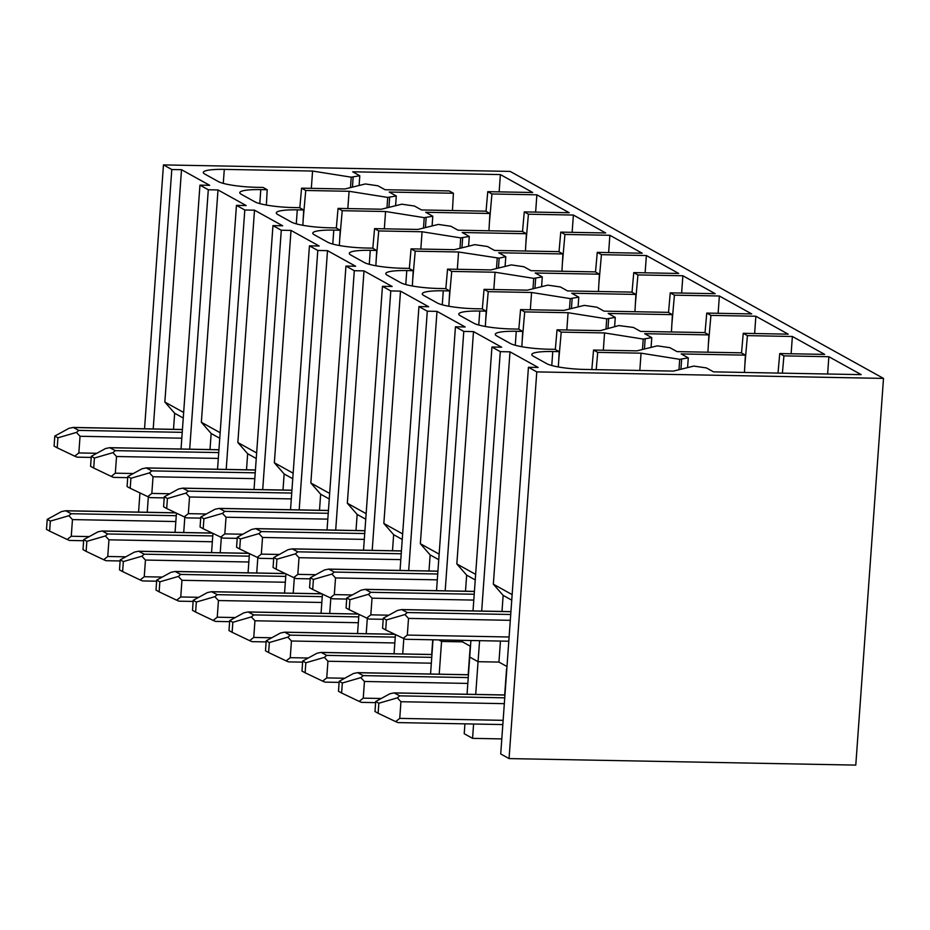 <?xml version="1.0" encoding="UTF-8"?>
<svg xmlns="http://www.w3.org/2000/svg" width="930" height="930" viewBox="0 0 930 930"><rect width="100%" height="100%" fill="white"/><g stroke="black" fill="none" stroke-linecap="round" stroke-linejoin="round"><path stroke-width="1.4" d="M597.723 352.365L593.549 350.052L636.887 350.866L657.301 345.844L669.926 347.692L677.017 351.621L741.222 352.83L745.395 355.144L681.19 353.935L688.281 357.864L679.714 359.317L641.061 353.179L597.723 352.365L596.2 369.652M561.22 332.126L557.047 329.813L600.385 330.627L618.869 325.57L633.423 327.453L640.514 331.382L704.731 332.591L708.893 334.905L644.688 333.696L651.779 337.625L643.223 339.078L604.558 332.94L561.22 332.126L558.674 361.107M524.718 311.899L520.556 309.585L563.894 310.399L584.296 305.377L596.932 307.214L604.023 311.143L668.228 312.352L672.402 314.666L608.197 313.457L615.276 317.397L606.72 318.839L568.067 312.713L524.718 311.899L522.172 340.868M488.227 291.66L484.053 289.346L527.391 290.16L547.805 285.138L560.43 286.975L567.521 290.916L631.726 292.113L635.899 294.426L571.694 293.229L578.786 297.158L570.218 298.6L531.565 292.473L488.227 291.66L485.669 320.629M451.724 271.421L447.551 269.107L490.889 269.921L511.302 264.899L523.927 266.747L531.018 270.677L595.235 271.886L599.397 274.199L535.192 272.99L542.283 276.919L533.727 278.361L495.062 272.234L451.724 271.421L449.178 300.39M415.222 251.181L411.06 248.868L454.398 249.682L474.812 244.66L487.436 246.508L494.528 250.437L558.732 251.646L562.906 253.96L498.701 252.751L505.792 256.68L499.154 258.168L458.571 251.995L415.222 251.181L412.676 280.163M378.731 230.942L374.558 228.629L417.896 229.443L438.309 224.421L450.934 226.269L458.025 230.198L522.23 231.407L526.403 233.721L462.198 232.512L469.29 236.441L460.734 237.894L422.069 231.756L378.731 230.942L376.173 259.923M342.228 210.703L338.055 208.39L381.405 209.215L401.807 204.193L414.443 206.03L421.534 209.959L485.739 211.168L489.912 213.482L425.696 212.273L432.787 216.213L424.231 217.655L385.566 211.517L342.228 210.703L339.683 239.684M305.738 190.476L301.564 188.162L344.902 188.976L365.316 183.954L377.94 185.791L385.032 189.732L449.237 190.929L453.41 193.242L389.205 192.045L396.296 195.974L387.729 197.416L349.075 191.289L305.738 190.476L303.18 219.445M506.559 668.891L504.688 694.966M464.93 723.854L464.221 733.724L472.568 738.35L501.805 738.908M791.128 353.772L792.372 336.474L747.418 335.625L744.872 364.607M707.939 352.203L708.893 334.905M651.105 346.983L651.779 337.625M644.455 348.797L645.141 339.113M642.479 349.343L643.223 339.078M603.326 350.238L604.558 332.94M521.846 346.716L522.695 331.406L516.278 331.289A30.458 4.766 -175.9 0 0 495.283 334.312A30.458 4.766 -175.9 0 0 496.771 335.951L510.326 343.461A30.458 4.766 -175.9 0 0 548.607 349.215L555.024 349.331L559.197 351.645L558.349 366.955M591.829 369.57L593.549 350.052M778.026 373.07L779.747 353.551L824.689 354.4L792.372 336.474M718.134 313.294L719.367 295.996L674.424 295.159L671.879 324.128M634.946 311.724L635.899 294.426M578.111 306.505L578.786 297.158M571.45 308.33L572.148 298.635M569.486 308.865L570.218 298.6M530.321 309.76L531.565 292.473M448.853 306.237L449.702 290.927L443.273 290.811A30.458 4.766 -175.9 0 0 422.29 293.834A30.458 4.766 -175.9 0 0 423.766 295.473L437.333 302.994A30.458 4.766 -175.9 0 0 475.602 308.737L482.031 308.853L486.192 311.166L479.775 311.05A30.458 4.766 -175.9 0 0 458.781 314.073A30.458 4.766 -175.9 0 0 460.269 315.712L473.823 323.222A30.458 4.766 -175.9 0 0 512.105 328.976L518.522 329.092L522.695 331.406M518.824 329.255L520.556 309.585M705.021 332.754L706.754 313.084L751.696 313.922L719.367 295.996M645.129 272.816L646.373 255.529L601.431 254.681L598.874 283.662M561.941 271.258L562.906 253.96M505.118 266.026L505.792 256.68M498.457 267.852L499.154 258.168M496.492 268.386L497.225 258.122M457.327 269.293L458.571 251.995M375.86 265.771L376.708 250.461L370.279 250.333A30.458 4.766 -175.9 0 0 349.285 253.367A30.458 4.766 -175.9 0 0 350.773 254.994L364.327 262.516A30.458 4.766 -175.9 0 0 402.609 268.259L409.026 268.386L413.199 270.7L406.782 270.572A30.458 4.766 -175.9 0 0 385.787 273.606A30.458 4.766 -175.9 0 0 387.275 275.233L400.83 282.755A30.458 4.766 -175.9 0 0 439.111 288.498L445.528 288.614L449.702 290.927M445.819 288.788L447.551 269.107M632.028 292.276L633.76 272.606L678.702 273.455L646.373 255.529M572.136 232.349L573.38 215.051L528.426 214.202L525.88 243.183M488.948 230.78L489.912 213.482M432.125 225.56L432.787 216.213M425.463 227.373L426.161 217.69M423.499 227.92L424.231 217.655M384.334 228.815L385.566 211.517M302.855 225.293L303.703 209.982L297.286 209.866A30.458 4.766 -175.9 0 0 276.291 212.889A30.458 4.766 -175.9 0 0 277.779 214.528L291.334 222.038A30.458 4.766 -175.9 0 0 329.615 227.792L336.032 227.908L340.206 230.222L333.789 230.105A30.458 4.766 -175.9 0 0 312.794 233.128A30.458 4.766 -175.9 0 0 314.27 234.767L327.837 242.277A30.458 4.766 -175.9 0 0 366.106 248.019L372.535 248.147L376.708 250.461M372.825 248.31L374.558 228.629M559.023 251.809L560.755 232.128L605.709 232.977L573.38 215.051M499.143 191.871L500.375 174.573L352.702 171.806L359.794 175.735L351.238 177.177L312.573 171.05L224.293 169.388A30.458 4.766 -175.9 0 0 203.298 172.41A30.458 4.766 -175.9 0 0 204.786 174.05L218.341 181.571A30.458 4.766 -175.9 0 0 256.61 187.314L263.039 187.43L267.212 189.743L260.784 189.627A30.458 4.766 -175.9 0 0 239.789 192.65A30.458 4.766 -175.9 0 0 241.277 194.289L254.832 201.798A30.458 4.766 -175.9 0 0 293.113 207.553L299.53 207.669L303.703 209.982M359.12 185.082L359.794 175.735M352.47 186.907L353.156 177.212M350.494 187.442L351.238 177.177M311.329 188.337L312.573 171.05M299.832 207.832L301.564 188.162M486.03 211.331L487.762 191.661L532.704 192.498L500.375 174.573M782.397 373.151L783.92 355.865L828.863 356.713L861.192 374.639L713.519 371.861L706.428 367.931L693.792 366.083L673.39 371.105L585.098 369.443A30.458 4.766 4.1 0 1 546.817 363.7L533.262 356.178A30.458 4.766 -175.9 0 1 531.786 354.551A30.458 4.766 -175.9 0 1 552.769 351.528L559.197 351.645M744.442 372.442L745.395 355.144M827.63 374L828.863 356.713M687.607 367.211L688.281 357.864M680.946 369.036L681.644 359.352M678.981 369.57L679.714 359.317M639.817 370.477L641.061 353.179M535.634 212.11L536.877 194.812L491.935 193.975L489.378 222.944M452.445 210.54L453.41 193.242M395.622 205.321L396.296 195.974M388.961 207.146L389.658 197.451M386.996 207.681L387.729 197.416M347.832 208.576L349.075 191.289M266.364 205.053L267.212 189.743M336.323 228.071L338.055 208.39M522.532 231.57L524.264 211.889L569.207 212.738L536.877 194.812M608.639 252.576L609.871 235.29L564.928 234.441L562.383 263.423M525.45 251.019L526.403 233.721M468.615 245.787L469.29 236.441M461.954 247.613L462.652 237.929M459.99 248.147L460.734 237.894M420.825 249.054L422.069 231.756M339.357 245.532L340.206 230.222M409.328 268.549L411.06 248.868M595.525 272.048L597.258 252.367L642.2 253.216L609.871 235.29M681.632 293.055L682.876 275.757L637.922 274.92L635.376 303.889M598.443 291.497L599.397 274.199M541.62 286.266L542.283 276.919M534.959 288.091L535.657 278.396M532.995 288.626L533.727 278.361M493.83 289.532L495.062 272.234M412.35 285.998L413.199 270.7M482.321 309.016L484.053 289.346M668.519 312.515L670.251 292.845L715.193 293.682L682.876 275.757M754.625 333.533L755.869 316.235L710.927 315.386L708.369 344.367M671.437 331.964L672.402 314.666M614.614 326.744L615.276 317.397M607.953 328.557L608.65 318.874M605.988 329.104L606.72 318.839M566.823 329.999L568.067 312.713M485.355 326.476L486.192 311.166M555.315 349.494L557.047 329.813M741.524 352.993L743.244 333.312L788.198 334.161L755.869 316.235M472.568 738.35L473.591 724.017M475.718 694.419L478.055 661.683L469.731 657.068L478.055 661.683L479.589 640.677M467.046 694.257L470.917 640.514M470.231 646.164L468.185 674.727M439.216 674.18L441.564 641.444L438.786 639.91L441.564 641.444L441.692 639.956M430.555 674.018L433.008 639.794M432.741 639.794L431.694 654.488M402.713 653.941L403.818 638.561M394.053 653.778L395.436 634.574M366.222 633.702L367.315 618.322M357.55 633.539L358.934 614.346M329.72 613.463L330.824 598.083M321.059 613.3L322.431 594.107M293.217 593.235L294.322 577.856M284.557 593.073L285.94 573.868M256.727 572.996L257.831 557.616M248.066 572.834L249.438 553.629M220.224 552.757L221.328 537.377M211.563 552.594L212.935 533.39M183.721 532.518L184.826 517.138M175.061 532.355L176.444 513.162M883.5 378.405L536.784 371.895L509.059 758.589L855.786 765.099L883.5 378.405L510.175 171.411L163.459 164.901L144.545 428.776M139.942 492.923L138.57 512.116M147.231 512.279L148.335 496.899M153.206 428.939L171.794 169.516L163.459 164.901M173.503 429.323L174.666 413.257L164.854 402.051L181.513 169.702L171.794 169.516M174.666 413.257L183.256 418.023M164.854 402.051L183.652 412.478M210.006 449.562L211.156 433.496L201.357 422.29L218.004 189.941L208.297 189.755L199.95 185.128L209.669 185.314L181.513 169.702M211.156 433.496L219.759 438.263M201.357 422.29L220.154 432.717M246.508 469.801L247.659 453.735L237.848 442.529L254.506 210.18L244.799 209.994L236.453 205.367L246.159 205.553L218.004 189.941M247.659 453.735L256.262 458.502M237.848 442.529L256.657 452.957M282.999 490.04L284.15 473.963L274.35 462.768L291.009 230.419L281.29 230.233L272.955 225.606L282.662 225.792L254.506 210.18M284.15 473.963L292.752 478.741M274.35 462.768L293.148 473.196M319.502 510.268L320.652 494.202L310.853 483.007L327.5 250.647L317.793 250.472L309.446 245.846L319.164 246.02L291.009 230.419M320.652 494.202L329.255 498.968M310.853 483.007L329.65 493.435M356.004 530.507L357.155 514.441L347.343 503.246L364.002 270.886L354.295 270.711L345.948 266.085L355.655 266.259L327.5 250.647M357.155 514.441L365.746 519.207M347.343 503.246L366.153 513.662M392.495 550.746L393.646 534.68L383.846 523.474L400.505 291.125L390.786 290.939L382.451 286.312L392.158 286.498L364.002 270.886M393.646 534.68L402.248 539.447M383.846 523.474L402.644 533.901M428.997 570.985L430.148 554.919L420.348 543.713L436.995 311.364L427.289 311.178L418.942 306.551L428.66 306.737L400.505 291.125M430.148 554.919L438.751 559.686M420.348 543.713L439.146 554.141M465.5 591.224L466.651 575.147L456.839 563.952L473.498 331.603L463.779 331.417L455.444 326.79L465.151 326.976L436.995 311.364M466.651 575.147L475.242 579.925M456.839 563.952L475.649 574.38M481.682 611.08L500.282 351.656L491.935 347.029L501.654 347.216L473.498 331.603M512.139 594.619L493.342 584.191L510 351.831L538.156 367.443L528.438 367.269L536.784 371.895M491.935 193.975L487.762 191.661M528.426 214.202L524.264 211.889M564.928 234.441L560.755 232.128M601.431 254.681L597.258 252.367M637.922 274.92L633.76 272.606M674.424 295.159L670.251 292.845M710.927 315.386L706.754 313.084M747.418 335.625L743.244 333.312M783.92 355.865L779.747 353.551M500.282 351.656L510 351.831M509.059 758.589L500.724 753.963L528.438 367.269M181.036 449.016L199.95 185.128M189.697 449.178L208.297 189.755M217.539 469.255L236.453 205.367M226.199 469.418L244.799 209.994M254.03 489.494L272.955 225.606M262.702 489.657L281.29 230.233M290.532 509.733L309.446 245.846M299.193 509.896L317.793 250.472M327.035 529.961L345.948 266.085M335.695 530.123L354.295 270.711M363.525 550.2L382.451 286.312M372.198 550.362L390.786 290.939M400.028 570.439L418.942 306.551M408.689 570.601L427.289 311.178M436.53 590.678L455.444 326.79M445.191 590.841L463.779 331.417M473.021 610.917L491.935 347.029M493.342 584.191L503.142 595.386L501.991 611.452M511.744 600.152L503.142 595.386M470.51 646.315L462.443 641.851L462.559 640.352M506.99 666.543L498.945 662.079L500.456 641.061M498.945 662.079L478.078 661.695M462.443 641.851L441.576 641.456M54.08 446.063L54.8 436.065L57.927 437.798L57.207 447.807L54.08 446.063M76.911 457.072L74.737 456.165L78.841 452.945L80.038 436.275L181.815 438.193M54.8 436.065L69.018 428.3L73.191 427.44L78.829 430.404L76.446 432.427L80.038 436.275M57.927 437.798L76.446 432.427M74.737 456.165L57.207 447.807M46.5 529.379L47.221 519.382L50.348 521.114L49.627 531.111L46.5 529.379M69.332 540.388L67.158 539.47L71.261 536.25L72.459 519.591L175.84 521.532M47.221 519.382L61.438 511.616L65.612 510.744L71.25 513.72L68.867 515.731L72.459 519.591M50.348 521.114L68.867 515.731M67.158 539.47L49.627 531.111M374.988 711.508L375.697 701.511L378.836 703.243L378.115 713.252L374.988 711.508M397.819 722.517L395.645 721.61L399.749 718.39L400.935 701.72L504.327 703.661M375.697 701.511L389.926 693.745L394.099 692.885L399.737 695.849L397.343 697.86L400.935 701.72M378.836 703.243L397.343 697.86M395.645 721.61L378.115 713.252M382.567 628.203L383.276 618.206L386.403 619.938L385.694 629.936L382.567 628.203M405.399 639.212L403.225 638.294L407.317 635.074L408.514 618.404L510.303 620.322M383.276 618.206L397.505 610.44L401.679 609.569L407.317 612.544L404.922 614.556L408.514 618.404M386.403 619.938L404.922 614.556M403.225 638.294L385.694 629.936M338.485 691.269L339.206 681.272L342.333 683.004L341.612 693.013L338.485 691.269M361.317 702.278L359.143 701.371L363.246 698.151L364.444 681.481L467.825 683.422M339.206 681.272L353.423 673.506L357.597 672.646L363.235 675.61L360.852 677.633L364.444 681.481M342.333 683.004L360.852 677.633M359.143 701.371L341.612 693.013M346.065 607.964L346.785 597.967L349.913 599.699L349.192 609.696L346.065 607.964M368.896 618.973L366.722 618.055L370.826 614.835L372.023 598.176L473.8 600.083M346.785 597.967L361.003 590.201L365.176 589.341L370.814 592.305L368.431 594.317L372.023 598.176M349.913 599.699L368.431 594.317M366.722 618.055L349.192 609.696M301.983 671.042L302.703 661.032L305.831 662.776L305.121 672.774L301.983 671.042M324.826 682.05L322.652 681.132L326.744 677.912L327.941 661.242L431.334 663.183M302.703 661.032L316.921 653.279L321.106 652.407L326.732 655.383L324.349 657.394L327.941 661.242M305.831 662.776L324.349 657.394M322.652 681.132L305.121 672.774M309.562 587.725L310.283 577.728L313.41 579.46L312.701 589.457L309.562 587.725M332.405 598.734L330.231 597.816L334.323 594.607L335.521 577.937L437.298 579.843M310.283 577.728L324.5 569.962L328.674 569.102L334.312 572.066L331.929 574.077L335.521 577.937M313.41 579.46L331.929 574.077M330.231 597.816L312.701 589.457M265.492 650.802L266.201 640.805L269.34 642.537L268.619 652.535L265.492 650.802M288.323 661.811L286.149 660.893L290.253 657.673L291.439 641.003L394.832 642.956M266.201 640.805L280.43 633.039L284.603 632.168L290.241 635.144L287.858 637.155L291.439 641.003M269.34 642.537L287.858 637.155M286.149 660.893L268.619 652.535M273.071 567.486L273.78 557.489L276.919 559.221L276.198 569.23L273.071 567.486M295.903 578.495L293.729 577.588L297.832 574.368L299.018 557.698L400.807 559.616M273.78 557.489L288.009 549.723L292.183 548.863L297.821 551.827L295.438 553.85L299.018 557.698M276.919 559.221L295.438 553.85M293.729 577.588L276.198 569.23M228.989 630.563L229.71 620.566L232.837 622.298L232.116 632.295L228.989 630.563M251.832 641.572L249.659 640.654L253.751 637.434L254.948 620.775L358.329 622.716M229.71 620.566L243.927 612.8L248.101 611.94L253.739 614.904L251.356 616.915L254.948 620.775M232.837 622.298L251.356 616.915M249.659 640.654L232.116 632.295M236.569 547.259L237.29 537.249L240.417 538.981L239.696 548.991L236.569 547.259M259.412 558.267L257.238 557.349L261.33 554.129L262.527 537.459L364.304 539.377M237.29 537.249L251.507 529.496L255.68 528.624L261.318 531.588L258.935 533.611L262.527 537.459M240.417 538.981L258.935 533.611M257.238 557.349L239.696 548.991M192.498 610.324L193.208 600.327L196.335 602.059L195.626 612.056L192.498 610.324M215.33 621.333L213.156 620.415L217.248 617.206L218.445 600.536L321.838 602.477M193.208 600.327L207.425 592.561L211.61 591.701L217.236 594.665L214.853 596.676L218.445 600.536M196.335 602.059L214.853 596.676M213.156 620.415L195.626 612.056M200.078 527.019L200.787 517.01L203.914 518.754L203.205 528.751L200.078 527.019M222.909 538.028L220.736 537.11L224.828 533.89L226.025 517.22L327.813 519.138M200.787 517.01L215.004 509.256L219.189 508.385L224.816 511.361L222.433 513.372L226.025 517.22M203.914 518.754L222.433 513.372M220.736 537.11L203.205 528.751M155.996 590.085L156.717 580.088L159.844 581.82L159.123 591.829L155.996 590.085M178.827 601.094L176.654 600.187L180.757 596.967L181.943 580.297L285.336 582.238M156.717 580.088L170.934 572.322L175.107 571.462L180.745 574.426L178.362 576.449L181.943 580.297M159.844 581.82L178.362 576.449M176.654 600.187L159.123 591.829M163.575 506.78L164.296 496.783L167.423 498.515L166.703 508.512L163.575 506.78M186.407 517.789L184.233 516.871L188.337 513.651L189.522 496.992L291.311 498.899M164.296 496.783L178.514 489.017L182.687 488.145L188.325 491.121L185.942 493.133L189.522 496.992M167.423 498.515L185.942 493.133M184.233 516.871L166.703 508.512M119.493 569.858L120.214 559.848L123.341 561.581L122.621 571.59L119.493 569.858M142.337 580.866L140.163 579.948L144.255 576.728L145.452 560.058L248.833 561.999M120.214 559.848L134.431 552.095L138.605 551.223L144.243 554.187L141.86 556.21L145.452 560.058M123.341 561.581L141.86 556.21M140.163 579.948L122.621 571.59M127.073 486.541L127.794 476.544L130.921 478.276L130.2 488.273L127.073 486.541M149.916 497.55L147.742 496.632L151.834 493.423L153.031 476.753L254.808 478.659M127.794 476.544L142.011 468.778L146.184 467.918L151.822 470.882L149.439 472.893L153.031 476.753M130.921 478.276L149.439 472.893M147.742 496.632L130.2 488.273M83.003 549.618L83.712 539.609L86.839 541.353L86.13 551.351L83.003 549.618M105.834 560.627L103.66 559.709L107.752 556.489L108.95 539.819L212.342 541.76M83.712 539.609L97.941 531.855L102.114 530.984L107.741 533.96L105.357 535.971L108.95 539.819M86.839 541.353L105.357 535.971M103.66 559.709L86.13 551.351M90.582 466.302L91.291 456.305L94.418 458.037L93.709 468.034L90.582 466.302M113.414 477.311L111.24 476.404L115.332 473.184L116.529 456.514L218.318 458.42M91.291 456.305L105.52 448.539L109.694 447.679L115.32 450.643L112.937 452.654L116.529 456.514M94.418 458.037L112.937 452.654M111.24 476.404L93.709 468.034M515.267 345.274L516.278 331.289M442.273 304.796L443.273 290.811M369.28 264.329L370.279 250.333M296.286 223.851L297.286 209.866M223.281 183.384L224.293 169.388M551.769 365.513L552.769 351.528M259.784 203.612L260.784 189.627M332.777 244.09L333.789 230.105M405.782 284.568L406.782 270.572M478.776 325.035L479.775 311.05M78.841 452.945L96.836 453.282M73.61 427.521L182.431 429.567M182.233 432.345L78.829 430.404M71.261 536.25L89.257 536.587M66.03 510.826L175.886 512.895M176.258 515.697L71.25 513.72M399.749 718.39L503.13 720.332M394.518 692.966L504.944 695.036M504.746 697.826L399.737 695.849M407.317 635.074L509.105 636.992M402.097 609.65L510.919 611.696M510.721 614.486L407.317 612.544M363.246 698.151L381.242 698.488M358.015 672.727L468.441 674.796M468.243 677.586L363.235 675.61M370.826 614.835L388.821 615.183M365.595 589.411L474.416 591.457M474.219 594.247L370.814 592.305M326.744 677.912L344.739 678.249M321.524 652.488L431.95 654.557M431.752 657.347L326.732 655.383M334.323 594.607L352.319 594.944M329.104 569.172L437.925 571.218M437.716 574.008L334.312 572.066M290.253 657.673L308.237 658.01M285.022 632.249L394.878 634.318M395.25 637.108L290.241 635.144M297.832 574.368L315.816 574.705M292.601 548.944L401.423 550.979M401.225 553.769L297.821 551.827M253.751 637.434L271.746 637.782M248.519 612.01L358.375 614.079M358.748 616.881L253.739 614.904M261.33 554.129L279.326 554.466M256.099 528.705L364.92 530.751M364.723 533.541L261.318 531.588M217.248 617.206L235.244 617.543M212.028 591.771L321.873 593.84M322.257 596.642L217.236 594.665M224.828 533.89L242.823 534.227M219.608 508.466L328.43 510.512M328.22 513.302L224.816 511.361M180.757 596.967L198.753 597.304M175.526 571.543L285.382 573.601M285.754 576.402L180.745 574.426M188.337 513.651L206.321 513.988M183.105 488.227L291.927 490.273M291.729 493.063L188.325 491.121M144.255 576.728L162.25 577.065M139.035 551.304L248.88 553.362M249.252 556.163L144.243 554.187M151.834 493.423L169.83 493.76M146.615 467.988L255.425 470.034M255.227 472.824L151.822 470.882M107.752 556.489L125.748 556.826M102.533 531.065L212.377 533.123M212.761 535.924L107.741 533.96M115.332 473.184L133.327 473.521M110.112 447.749L218.934 449.795M218.736 452.585L115.32 450.643M182.443 429.497L73.191 427.44M91.21 457.421L77.016 457.153M175.735 512.814L65.612 510.744M83.63 540.725L69.436 540.458M504.944 694.966L394.099 692.885M502.828 724.563L397.924 722.587M510.919 611.626L401.679 609.569M508.803 641.223L405.503 639.282M468.453 674.727L357.597 672.646M375.627 702.627L361.421 702.359M474.428 591.387L365.176 589.341M383.207 619.31L369.001 619.043M431.95 654.488L321.106 652.407M339.125 682.388L324.93 682.12M437.925 571.148L328.674 569.102M346.704 599.071L332.51 598.804M394.727 634.237L284.603 632.168M302.622 662.148L288.428 661.881M401.423 550.909L292.183 548.863M310.202 578.832L296.007 578.576M358.224 614.009L248.101 611.94M266.131 641.909L251.937 641.642M364.932 530.681L255.68 528.624M273.711 558.605L259.517 558.337M321.722 593.77L211.61 591.701M229.629 621.67L215.435 621.403M328.43 510.442L219.189 508.385M237.208 538.365L223.014 538.098M285.231 573.531L175.107 571.462M193.126 601.431L178.932 601.175M291.927 490.203L182.687 488.145M200.706 518.126L186.512 517.859M248.729 553.292L138.605 551.223M156.635 581.204L142.441 580.936M255.436 469.964L146.184 467.918M164.215 497.887L150.021 497.62M212.226 533.053L102.114 530.984M120.133 560.964L105.939 560.697M218.934 449.725L109.694 447.679M127.712 477.648L113.518 477.381"/></g></svg>
